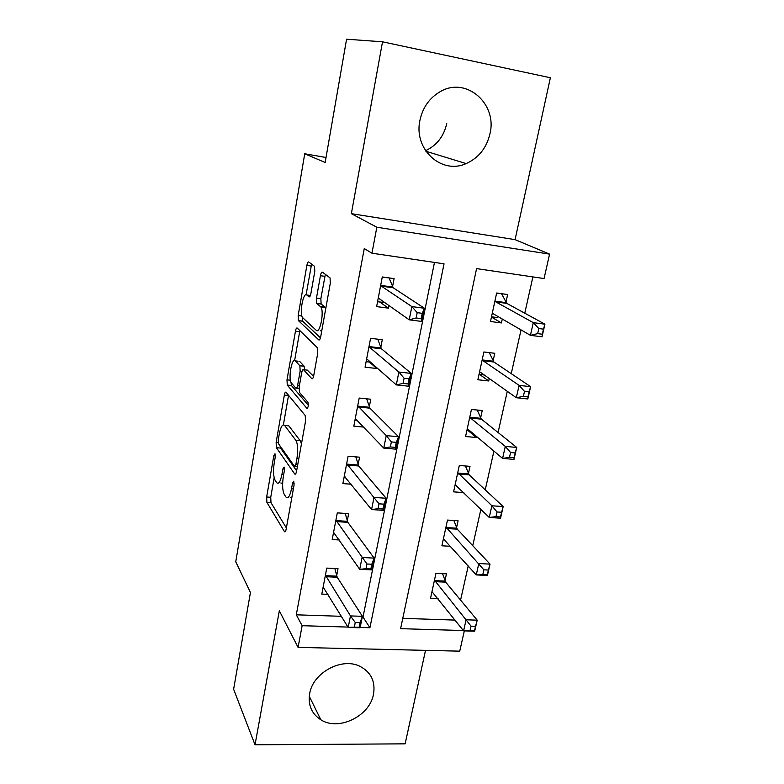 <?xml version="1.0" encoding="UTF-8"?>
<svg xmlns="http://www.w3.org/2000/svg" width="784" height="784" viewBox="0 0 784 784"><rect width="100%" height="100%" fill="white"/><g stroke="black" fill="none" stroke-linecap="round" stroke-linejoin="round"><path stroke-width="1.18" d="M274.998 453.74L273.851 455.533L266.648 497.007L266.893 502.397L284.465 531.67C285.111 532.277 285.68 531.444 286.15 529.19L294.039 485.257L293.794 481.209L292.54 483.052L291.511 488.765C289.933 496.243 288.081 499.006 285.964 497.056L284.278 494.459C282.456 490.637 282.142 484.659 283.338 476.535L284.327 470.959L284.122 467.068L282.916 468.871L281.936 474.438C280.417 481.739 278.663 484.473 276.664 482.66L275.086 480.22C273.371 476.594 273.087 470.831 274.233 462.923L275.184 457.484L274.998 453.74M446.733 123.607C443.793 136.445 436.727 145.471 425.536 150.695M419.93 120.354C413.403 149.421 441.627 174.91 466.117 163.591C478.593 157.986 486.541 148.049 489.961 133.78C497.566 103.821 466.264 76.195 440.334 91.591C429.524 97.853 422.723 107.437 419.93 120.354M309.66 693.634C307.926 705.1 311.64 713.822 320.832 719.781C338.649 731.394 369.832 716.076 373.507 694.222C375.575 681.414 371.008 672.094 359.807 666.263C341.726 657.119 312.875 672.721 309.66 693.634M314.776 271.431L314.551 266.344L308.72 261.964C308.004 261.729 307.387 262.885 306.867 265.433L298.175 315.511L298.41 320.597L318.735 339.884C319.509 340.305 320.176 339.188 320.734 336.552L330.309 283.21L330.054 277.889L322.41 272.146C321.646 271.881 320.979 273.067 320.431 275.723L316.471 298.106L316.716 303.349L320.803 306.946C324.498 311.395 319.901 334.494 316.197 330.27L302.555 317.559C299.174 313.541 303.32 291.452 306.818 295.009L309.014 296.862C309.739 297.185 310.366 296.048 310.905 293.471L314.776 271.431M382.523 41.807L351.359 213.669L515.078 239.639L550.378 77.753L382.523 41.807L346.577 39.2L325.154 162.494L304.731 153.772L235.749 561.785L250.439 592.488L233.622 689.244L255.025 744.8L279.329 610.785L298.077 647.388L302.144 625.701L296.293 614.813L364.256 248.557L371.959 253.203L376.83 227.233L549.584 254.124L544.057 278.555L476.574 268.608L400.604 628.66L463.334 630.542M351.359 213.669L376.83 227.233M286.052 392.255C285.405 391.765 284.837 392.715 284.347 395.097L276.135 442.382L276.409 447.723L294.725 474.006C295.421 474.643 296.029 473.752 296.538 471.331L305.544 421.155L305.221 415.52L286.052 392.255M286.993 379.858L295.45 331.201C295.95 328.731 296.538 327.683 297.224 328.045L317.451 347.773L317.736 353.241L313.737 375.526C313.188 378.113 312.542 379.152 311.787 378.652L303.526 369.725C302.81 369.254 302.193 370.283 301.673 372.782L299.165 386.973L299.459 392.392L307.994 402.349C308.612 405.612 308.239 407.611 306.877 408.346L287.258 385.071L286.993 379.858L290.394 380.211M255.025 744.8L405.132 743.84L425.516 650.357M296.293 614.813L341.403 616.312M362.277 617.008L363.012 617.028L434.473 262.415M336.659 575.691L338.022 568.635L326.761 568.096L321.803 594.096L328.006 594.341M347.263 520.86L348.664 513.628L337.296 512.883L332.2 539.559L339.345 539.97M357.886 465.921L358.053 465.03M358.141 464.608L359.572 457.18L348.096 456.219L342.873 483.601L351.261 484.228M369.068 408.082L369.225 407.259M369.303 406.857L370.773 399.232L359.19 398.056L353.829 426.163L363.962 427.104M380.769 347.567L382.278 339.727L370.577 338.316L365.07 367.196L376.722 368.49L376.859 367.774M380.554 348.684L380.691 347.939M392.539 286.66L394.097 278.614L382.278 276.958L376.624 306.613L388.384 308.151L388.903 305.505M392.343 287.669L392.47 287.013M460.571 600.123L468.224 565.94M472.752 545.684L480.896 509.286M485.247 489.843L493.92 451.104M498.075 432.513L507.297 391.324M511.246 373.654L521.037 329.897M524.77 313.198L532.895 276.909M402.78 618.351L455.043 620.095M444.969 580.65L446.459 573.839L435.943 573.339L430.504 598.437L438.109 598.741M456.553 527.75L458.081 520.762L447.478 520.076L441.902 545.801L450.653 546.301M468.156 474.781L468.342 473.918M468.44 473.507L470.008 466.353L459.306 465.461L453.593 491.852L463.863 492.617M480.621 417.892L482.229 410.542L471.439 409.454L465.569 436.512L476.319 437.511L476.554 436.472M480.367 419.068L480.533 418.274M493.116 360.826L494.773 353.29L483.885 351.977L477.868 379.75L488.706 380.955L489.245 378.525M492.881 361.904L493.038 361.189M505.945 302.271L507.64 294.539L496.654 293L490.48 321.499L501.417 322.93L502.279 319.029M505.739 303.241L505.876 302.614M326.026 157.496L304.731 153.772M515.078 239.639L549.584 254.124M464.324 630.895L459.738 651.161L298.077 647.388M360.17 627.445L369.921 627.739L444.038 263.826L371.959 253.203M302.144 625.701L347.978 627.082M363.012 617.028L369.921 627.739M476.319 437.511L468.362 430.779M488.706 380.955L479.71 374.527M501.417 322.93L491.441 317.069M376.722 368.49L369.421 362.051M388.384 308.151L379.76 302.007M280.839 482.964L282.632 483.444M290.256 497.35L291.736 498.075M274.145 477.74L270.735 497.291L270.99 502.671L286.376 527.975M280.055 445.949L280.535 448.066L296.626 470.851M288.551 395.283L283.387 424.83M278.242 439.912L278.438 443.656L294.578 466.451L295.852 464.569L296.94 458.473C298.185 450.045 297.832 444.009 295.901 440.392L284.661 425.496C282.583 423.723 280.78 426.604 279.251 434.12L278.242 439.912M301.458 443.92L300.213 440.735L295.882 440.363M286.709 425.683L288.855 425.879L300.213 440.735L295.901 440.392M294.627 360.493L299.655 331.701L295.45 331.201M299.88 330.642L299.655 331.701M313.58 376.3L307.25 370.126M308.347 405.328L291.472 385.552L287.297 385.12M295.372 360.905C291.942 356.622 287.924 378.917 291.374 382.974L295.852 388.207C296.538 388.697 297.146 387.717 297.655 385.238L300.145 371.116L299.88 365.785L295.372 360.905L298.106 361.208M304.653 369.842L304.104 366.177L299.811 365.707M299.606 361.375L304.104 366.177M290.962 382.22L291.472 385.552M310.444 295.303L309.945 295.421M320.627 330.809L321.705 331.132M325.762 308.524L324.87 307.103L320.431 306.534M325.35 274.331L320.852 298.684L321.117 303.927L324.87 307.103M302.252 317.03L302.722 321.224L320.44 337.826M311.601 264.11L306.103 294.745M431.974 591.655L463.599 630.865L466.098 619.791L477.201 620.164L445.665 582.14L442.558 573.653M475.525 626.308L477.201 620.164L474.683 631.198L463.599 630.865L474.506 630.738L475.525 626.308L471.066 626.161L470.047 630.601M471.066 626.161L434.463 580.17M334.817 568.478L337.198 577.23L362.414 616.322L360.111 627.778L348.184 627.416L323.145 587.079M354.339 627.131L348.184 627.416L350.468 615.92L362.414 616.322L360.062 622.663L355.26 622.516L354.339 627.131L359.131 627.269L360.062 622.663M325.419 575.172L350.468 615.92L355.26 622.516M360.111 627.778L359.131 627.269M443.411 538.863L476.251 574.917L478.818 563.539L490.029 564.127L457.278 529.171L453.867 520.488M488.383 570.056L490.029 564.127L487.432 575.456L476.251 574.917L487.344 574.603L488.383 570.056L483.885 569.831L482.846 574.388M483.885 569.831L445.959 527.083M487.344 574.603L487.432 575.456M454.975 485.433L456.66 485.561M455.132 484.728L489.245 517.45L491.882 505.768L503.191 506.572L469.155 474.839L465.422 465.97M501.603 512.275L503.191 506.572L500.535 518.204L489.245 517.45L495.988 516.646L500.525 516.96L501.603 512.275L497.056 511.962L495.988 516.646M497.056 511.962L491.882 505.768L457.748 472.644M500.525 516.96L500.535 518.204M466.843 430.641L469.979 430.935M467.156 429.211L468.156 429.397L502.593 458.405L505.308 446.4L516.725 447.439L481.278 419.058L477.221 410.042M515.176 452.917L516.725 447.439L513.99 459.395L502.593 458.405L509.502 457.327L514.079 457.719L515.176 452.917L510.59 452.505L509.502 457.327M510.59 452.505L505.308 446.4L470.606 418.107L469.841 416.823M514.079 457.719L513.99 459.395M345.195 513.402L347.831 522.33L374.135 558.11L371.763 569.88L359.719 569.302L333.582 532.356M366.01 568.733L359.719 569.302L362.061 557.493L374.135 558.11L371.812 564.235L366.961 563.99L366.01 568.733L370.861 568.968L371.812 564.235M335.905 520.145L366.961 563.99M371.763 569.88L370.861 568.968M345.519 477.054L344.147 476.946M355.809 456.866L358.729 465.99L386.179 498.271L383.739 510.374L371.577 509.561L344.284 476.211M378.015 508.698L371.577 509.561L373.988 497.409L386.179 498.271L383.886 504.161L378.995 503.818L378.015 508.698L382.915 509.032L383.886 504.161M346.675 463.677L378.995 503.818M383.739 510.374L382.915 509.032M357.553 420.312L354.995 420.067M366.657 398.811L369.921 408.17L398.566 436.737L396.067 449.183L383.768 448.115L355.27 418.578M390.363 446.939L383.768 448.115L386.247 435.62L398.566 436.737L396.312 442.362L391.363 441.921L390.363 446.939L395.303 447.37L396.312 442.362M357.729 405.71L386.247 435.62L391.363 441.921M396.067 449.183L395.303 447.37M479.014 374.448L484.247 374.977M479.485 372.253L480.533 372.341L516.313 397.723L519.106 385.385L530.621 386.669L493.94 362.032L489.255 352.633M529.131 391.892L530.621 386.669L527.818 398.958L516.313 397.723L523.379 396.341L528.004 396.841L529.131 391.892L524.506 391.383L523.379 396.341M524.506 391.383L519.106 385.385L483.042 360.748L482.238 359.542M528.004 396.841L527.818 398.958M370.489 362.169L366.128 361.679M377.741 339.188L381.416 348.782L411.316 373.419L408.738 386.228L396.312 384.905L367.412 359.464L366.559 359.405M403.064 383.396L396.312 384.905L398.87 372.037L411.316 373.419L409.101 378.78L404.103 378.231L403.064 383.396L408.062 383.935L409.101 378.78M369.078 346.185L369.705 347.41L398.87 372.037L404.103 378.231M408.738 386.228L408.062 383.935M491.499 316.795L496.595 317.471L498.487 316.834M496.586 293.314L500.878 293.588M492.146 313.806L493.224 313.776L530.415 335.336L533.287 322.645L544.919 324.184L506.797 303.388L501.701 294.029M543.479 329.143L544.919 324.184L542.028 336.826L530.415 335.336L537.657 333.631L542.322 334.229L543.479 329.143L538.814 328.535L537.657 333.631M538.814 328.535L533.287 322.645L495.802 301.879L494.969 300.762M542.322 334.229L542.028 336.826M388.521 277.83L382.22 277.281M384.709 302.546L377.555 301.722M389.197 278.261L393.225 287.787L424.438 308.259L421.782 321.44L409.228 319.833L379.035 298.547L378.153 298.616M416.147 317.981L409.228 319.833L411.855 306.593L424.438 308.259L422.262 313.326L417.206 312.669L416.147 317.981L421.194 318.637L422.262 313.326M380.74 285.033L381.396 286.17L411.855 306.593L417.206 312.669M421.782 321.44L421.194 318.637M275.341 455.651L273.851 455.533M294.206 483.169L292.54 483.052M284.484 468.999L282.916 468.871M283.69 474.565L281.936 474.438M293.383 488.893L291.511 488.765M285.307 531.611L284.386 531.552M270.99 502.671L266.893 502.397M270.735 497.291L266.648 497.007M295.529 474.036L294.706 473.977M280.535 448.066L276.409 447.723M278.134 442.558L276.135 442.382M288.512 395.508L284.347 395.097M297.724 464.716L295.852 464.569M298.822 458.63L296.94 458.473M288.855 425.879L284.661 425.496M312.434 378.721L311.787 378.652M307.857 370.195L303.526 369.725M307.377 408.395L306.877 408.346M298.978 388.521L296.479 388.266M299.439 385.424L297.655 385.238M302.026 371.312L300.145 371.116M310.386 295.48L306.818 295.009M321.254 304.074L316.854 303.506M320.852 298.684L316.471 298.106M324.841 276.331L320.431 275.723M319.304 339.952L318.735 339.884M302.722 321.224L298.498 320.705M301.869 315.972L298.175 315.511M311.121 266.031L306.867 265.433M445.665 582.14L435.149 581.669M445.126 581.111L434.62 580.63M325.527 575.652L336.777 576.162M325.938 576.71L337.198 577.23M457.278 529.171L446.674 528.514M456.719 528.191L446.125 527.524M458.454 473.977L469.155 474.839L458.483 474.006M468.607 473.938L457.915 473.075M481.405 419.166L470.606 418.107M480.798 418.303L470.018 417.235M336.032 520.605L347.39 521.321M336.454 521.615L347.831 522.33M346.802 464.118L358.268 465.049M347.253 465.069L358.729 465.99M357.867 406.132L369.44 407.278M358.327 407.023L369.921 408.17M480.396 372.253L479.769 372.184M493.94 362.032L483.042 360.748M493.303 361.228L482.425 359.944M369.215 346.587L380.916 347.969M369.705 347.41L381.416 348.782M366.794 359.317L367.304 359.376M493.303 313.825L492.44 313.708M506.797 303.388L495.802 301.879M506.141 302.653L495.165 301.144M380.887 285.415L392.696 287.042M381.396 286.17L393.225 287.787M378.388 298.498L379.103 298.596M466.117 163.591L425.898 151.243M320.832 719.781L309.278 696.3M285.219 531.709L284.465 531.67M295.509 474.065L294.725 474.006M297.381 466.666L295.117 466.49M304.172 366.255L299.88 365.785M291.432 385.503L287.258 385.071M325.242 307.514L320.803 306.946M321.117 303.927L316.716 303.349M302.634 321.117L298.41 320.597M481.278 419.058L470.488 417.99M347.224 465.039L358.709 465.961M358.229 406.906L369.823 408.052M493.714 361.845L482.826 360.562M369.538 347.224L381.24 348.596M506.474 303.143L495.488 301.634M381.151 285.915L392.96 287.542"/></g></svg>
